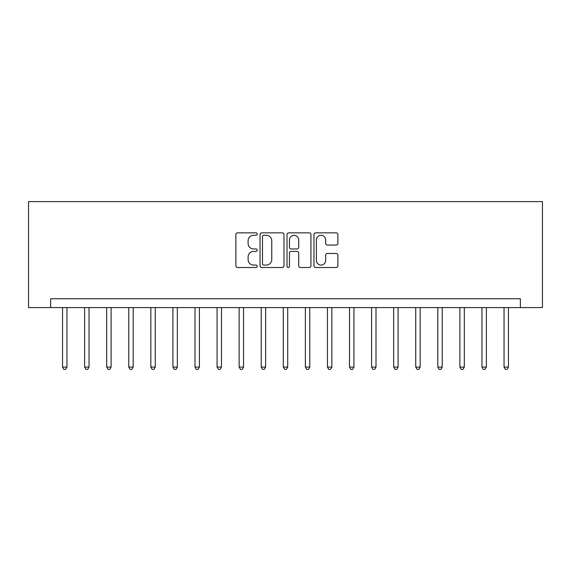 <?xml version="1.0" encoding="UTF-8"?>
<svg xmlns="http://www.w3.org/2000/svg" width="571" height="571" viewBox="0 0 571 571"><rect width="100%" height="100%" fill="white"/><g stroke="black" fill="none" stroke-linecap="round" stroke-linejoin="round"><path stroke-width="0.86" d="M257.243 234.06A1.213 1.213 0 0 0 256.029 232.847L237.615 232.847A1.734 1.734 0 0 0 235.88 234.581L235.88 265.779A1.734 1.734 0 0 0 237.615 267.514L256.029 267.514A1.213 1.213 0 0 0 257.243 266.3A1.213 1.213 0 0 0 256.029 265.087L253.645 265.087A5.546 5.546 0 0 1 248.1 259.541L248.1 256.943A5.546 5.546 0 0 1 253.645 251.397L256.029 251.397A1.213 1.213 0 0 0 257.243 250.184A1.213 1.213 0 0 0 256.029 248.97L253.645 248.97A5.546 5.546 0 0 1 248.1 243.417L248.1 240.819A5.546 5.546 0 0 1 253.645 235.273L256.029 235.273A1.213 1.213 0 0 0 257.243 234.06M336.162 245.066A1.734 1.734 0 0 0 337.896 243.332L337.896 234.581A1.734 1.734 0 0 0 336.162 232.847L315.706 232.847A1.734 1.734 0 0 0 313.971 234.581L313.971 265.779A1.734 1.734 0 0 0 315.706 267.514L336.162 267.514A1.734 1.734 0 0 0 337.896 265.779L337.896 255.208A1.734 1.734 0 0 0 336.162 253.474L327.404 253.474A1.734 1.734 0 0 0 325.67 255.208L325.67 260.455A4.639 4.639 0 0 1 321.038 265.087A4.639 4.639 0 0 1 316.398 260.455L316.398 239.913A4.639 4.639 0 0 1 321.038 235.273A4.639 4.639 0 0 1 325.67 239.913L325.67 243.332A1.734 1.734 0 0 0 327.404 245.066L336.162 245.066M520.374 307.576L542.45 307.576L542.45 201.613L28.55 201.613L28.55 307.576L520.374 307.576L520.374 298.747L50.626 298.747L50.626 307.576M283.98 234.581A1.734 1.734 0 0 0 282.252 232.847L261.796 232.847A1.734 1.734 0 0 0 260.062 234.581L260.062 265.779A1.734 1.734 0 0 0 261.796 267.514L282.252 267.514A1.734 1.734 0 0 0 283.98 265.779L283.98 234.581M288.748 232.847L309.204 232.847A1.734 1.734 0 0 1 310.938 234.581L310.938 265.779A1.734 1.734 0 0 1 309.204 267.514L300.453 267.514A1.734 1.734 0 0 1 298.719 265.779L298.719 253.124A1.734 1.734 0 0 0 296.984 251.397L291.174 251.397A1.734 1.734 0 0 0 289.447 253.124L289.447 266.3A1.213 1.213 0 0 1 288.234 267.514A1.213 1.213 0 0 1 287.02 266.3L287.02 234.581A1.734 1.734 0 0 1 288.748 232.847M263.702 235.273A1.213 1.213 0 0 0 262.489 236.487L262.489 263.873A1.213 1.213 0 0 0 263.702 265.087L266.214 265.087A5.546 5.546 0 0 0 271.76 259.541L271.76 240.819A5.546 5.546 0 0 0 266.214 235.273L263.702 235.273M298.719 239.998A4.639 4.639 0 0 0 294.079 235.359A4.639 4.639 0 0 0 289.447 239.998L289.447 247.236A1.734 1.734 0 0 0 291.174 248.97L296.984 248.97A1.734 1.734 0 0 0 298.719 247.236L298.719 239.998M62.546 307.576L62.546 367.089L66.957 367.089L66.957 307.576M66.957 367.089L65.636 369.387L63.866 369.387L62.546 367.089M84.622 307.576L84.622 367.089L89.033 367.089L89.033 307.576M89.033 367.089L87.713 369.387L85.943 369.387L84.622 367.089M106.691 307.576L106.691 367.089L111.109 367.089L111.109 307.576M111.109 367.089L109.782 369.387L108.019 369.387L106.691 367.089M128.768 307.576L128.768 367.089L133.186 367.089L133.186 307.576M133.186 367.089L131.858 369.387L130.095 369.387L128.768 367.089M150.844 307.576L150.844 367.089L155.262 367.089L155.262 307.576M155.262 367.089L153.934 369.387L152.171 369.387L150.844 367.089M172.92 307.576L172.92 367.089L177.331 367.089L177.331 307.576M177.331 367.089L176.011 369.387L174.241 369.387L172.92 367.089M194.996 307.576L194.996 367.089L199.407 367.089L199.407 307.576M199.407 367.089L198.087 369.387L196.317 369.387L194.996 367.089M217.066 307.576L217.066 367.089L221.484 367.089L221.484 307.576M221.484 367.089L220.156 369.387L218.393 369.387L217.066 367.089M239.142 307.576L239.142 367.089L243.56 367.089L243.56 307.576M243.56 367.089L242.232 369.387L240.47 369.387L239.142 367.089M261.218 307.576L261.218 367.089L265.629 367.089L265.629 307.576M265.629 367.089L264.309 369.387L262.546 369.387L261.218 367.089M283.295 307.576L283.295 367.089L287.705 367.089L287.705 307.576M287.705 367.089L286.385 369.387L284.615 369.387L283.295 367.089M305.371 307.576L305.371 367.089L309.782 367.089L309.782 307.576M309.782 367.089L308.454 369.387L306.691 369.387L305.371 367.089M327.44 307.576L327.44 367.089L331.858 367.089L331.858 307.576M331.858 367.089L330.53 369.387L328.768 369.387L327.44 367.089M349.516 307.576L349.516 367.089L353.934 367.089L353.934 307.576M353.934 367.089L352.607 369.387L350.844 369.387L349.516 367.089M371.593 307.576L371.593 367.089L376.003 367.089L376.003 307.576M376.003 367.089L374.683 369.387L372.913 369.387L371.593 367.089M393.669 307.576L393.669 367.089L398.08 367.089L398.08 307.576M398.08 367.089L396.759 369.387L394.989 369.387L393.669 367.089M415.738 307.576L415.738 367.089L420.156 367.089L420.156 307.576M420.156 367.089L418.828 369.387L417.066 369.387L415.738 367.089M437.814 307.576L437.814 367.089L442.232 367.089L442.232 307.576M442.232 367.089L440.905 369.387L439.142 369.387L437.814 367.089M459.891 307.576L459.891 367.089L464.309 367.089L464.309 307.576M464.309 367.089L462.981 369.387L461.218 369.387L459.891 367.089M481.967 307.576L481.967 367.089L486.378 367.089L486.378 307.576M486.378 367.089L485.057 369.387L483.287 369.387L481.967 367.089M504.043 307.576L504.043 367.089L508.454 367.089L508.454 307.576M508.454 367.089L507.134 369.387L505.364 369.387L504.043 367.089"/></g></svg>
